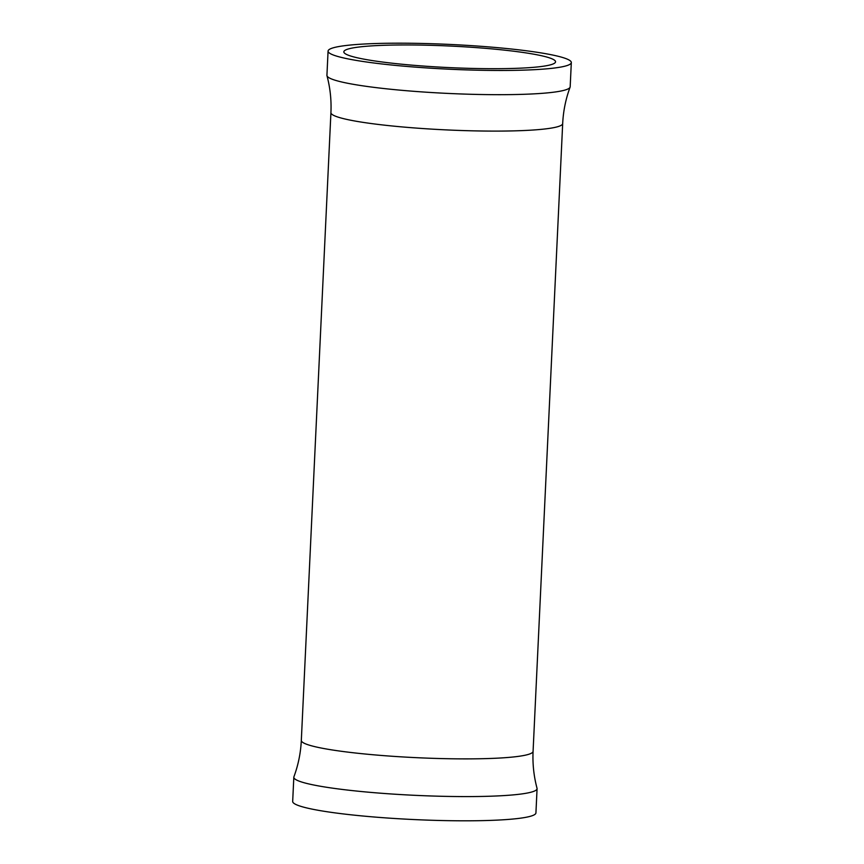 <?xml version="1.0" encoding="UTF-8"?>
<svg xmlns="http://www.w3.org/2000/svg" width="864" height="864" viewBox="0 0 864 864"><rect width="100%" height="100%" fill="white"/><g stroke="black" fill="none" stroke-linecap="round" stroke-linejoin="round"><path stroke-width="1.3" d="M401.706 44.96A105.98 10.778 2.7 0 0 343.829 51.829A105.98 10.778 2.7 0 0 497.675 68.688A105.98 10.778 2.7 0 0 555.552 61.819A105.98 10.778 2.7 0 0 401.706 44.96M394.567 43.2A121.759 12.388 2.7 0 0 328.072 51.095A121.759 12.388 2.7 0 0 504.824 70.459A121.759 12.388 2.7 0 0 571.32 62.564A121.759 12.388 2.7 0 0 394.567 43.2M328.072 51.095L326.927 75.319A121.759 12.388 2.7 0 0 326.97 75.719A121.759 12.388 2.7 0 0 503.68 94.673A121.759 12.388 2.7 0 0 570.089 87.178A121.759 12.388 2.7 0 0 570.175 86.789L571.32 62.564M533.077 751.356A116.003 11.804 2.7 0 1 469.724 758.873A116.003 11.804 2.7 0 1 301.32 740.426C300.715 752.965 298.242 765.094 293.911 776.822A121.759 12.388 2.7 0 0 293.825 777.211L292.68 801.436A121.759 12.388 2.7 0 0 469.433 820.8A121.759 12.388 2.7 0 0 535.928 812.905L537.073 788.681A121.759 12.388 2.7 0 0 537.03 788.281C533.812 776.207 532.494 763.895 533.077 751.356L562.68 123.574C563.285 111.035 565.758 98.906 570.089 87.178M293.825 777.211A121.759 12.388 2.7 0 0 470.578 796.576A121.759 12.388 2.7 0 0 537.073 788.681M301.32 740.426L330.923 112.644A116.003 11.804 2.7 0 0 499.327 131.09A116.003 11.804 2.7 0 0 562.68 123.574M330.923 112.644C331.506 100.105 330.188 87.793 326.97 75.719"/></g></svg>
